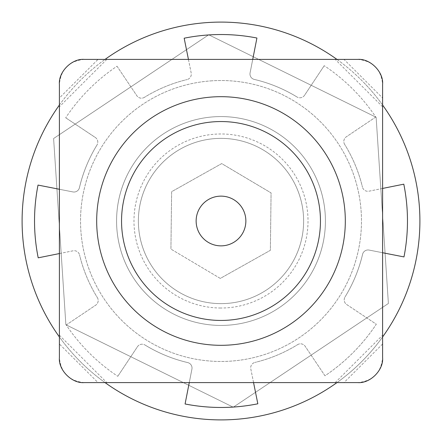 <?xml version="1.0" encoding="UTF-8"?>
<svg xmlns="http://www.w3.org/2000/svg" width="442" height="442" viewBox="0 0 442 442"><rect width="100%" height="100%" fill="white"/><g stroke="black" fill="none" stroke-linecap="round" stroke-linejoin="round"><path stroke-width="0.33" stroke-dasharray="2.21 1.66" d="M220.298 278.416L170.927 249.1L220.298 278.416L270.371 250.316L271.073 192.9L221.702 163.584L171.629 191.684L170.927 249.1L171.629 191.684L221.702 163.584L271.073 192.9L270.371 250.316L220.298 278.416M219.785 320.444A99.45 99.45 0 0 1 121.556 219.785A99.45 99.45 0 0 1 222.215 121.556A99.45 99.45 0 0 1 320.444 222.215A99.45 99.45 0 0 1 219.785 320.444M219.934 308.013A87.019 87.019 0 0 0 296.886 178.413A87.019 87.019 0 0 0 146.175 176.573A87.019 87.019 0 0 0 219.934 308.013M221 138.368A82.632 82.632 0 0 0 149.44 262.316A82.632 82.632 0 0 0 292.56 262.316A82.632 82.632 0 0 0 221 138.368A82.632 82.632 0 0 1 292.56 262.316A82.632 82.632 0 0 1 149.44 262.316A82.632 82.632 0 0 1 221 138.368M84.256 59.394C69.184 60.897 60.897 69.184 59.394 84.256L59.394 98.014L98.014 59.394L84.256 59.394M382.606 98.014L382.606 84.256C381.103 69.184 372.816 60.897 357.744 59.394L343.987 59.394L382.606 98.014L382.606 357.744C381.103 372.816 372.816 381.103 357.744 382.606L98.014 382.606L59.394 343.987L59.394 98.014M98.014 59.394L343.987 59.394M59.394 343.987L59.394 357.744C60.897 372.816 69.184 381.103 84.256 382.606L98.014 382.606M253.564 382.606L250.813 368.965A5.591 5.591 0 0 1 254.99 362.418A5.591 5.591 0 0 0 250.813 368.965L257.83 403.795A186.469 186.469 0 0 1 185.076 403.977L191.922 369.109A5.591 5.591 0 0 0 187.712 362.584A5.591 5.591 0 0 1 191.922 369.109L189.27 382.606M297.577 344.655A5.591 5.591 0 0 1 305.168 346.29A5.591 5.591 0 0 0 297.577 344.655A145.446 145.446 0 0 1 254.99 362.418A145.446 145.446 0 0 0 297.577 344.655M137.456 346.705A5.591 5.591 0 0 1 145.037 345.031A5.591 5.591 0 0 0 137.456 346.705L117.787 376.302L137.456 346.705M187.712 362.584A145.446 145.446 0 0 1 145.037 345.031A145.446 145.446 0 0 0 187.712 362.584M59.394 253.564L73.035 250.813A5.591 5.591 0 0 1 79.582 254.99A5.591 5.591 0 0 0 73.035 250.813L38.205 257.83A186.469 186.469 0 0 1 38.023 185.076L72.891 191.922A5.591 5.591 0 0 0 79.416 187.712A5.591 5.591 0 0 1 72.891 191.922L59.394 189.27M97.345 297.577A5.591 5.591 0 0 1 95.71 305.168A5.591 5.591 0 0 0 97.345 297.577A145.446 145.446 0 0 1 79.582 254.99A145.446 145.446 0 0 0 97.345 297.577M95.295 137.456A5.591 5.591 0 0 1 96.969 145.037A5.591 5.591 0 0 0 95.295 137.456L65.698 117.787L95.295 137.456M79.416 187.712A145.446 145.446 0 0 1 96.969 145.037A145.446 145.446 0 0 0 79.416 187.712M188.436 59.394L191.187 73.035A5.591 5.591 0 0 1 187.01 79.582A5.591 5.591 0 0 0 191.187 73.035L184.17 38.205A186.469 186.469 0 0 1 256.924 38.023L250.078 72.891A5.591 5.591 0 0 0 254.288 79.416A5.591 5.591 0 0 1 250.078 72.891L252.73 59.394M144.423 97.345A5.591 5.591 0 0 1 136.832 95.71A5.591 5.591 0 0 0 144.423 97.345A145.446 145.446 0 0 1 187.01 79.582A145.446 145.446 0 0 0 144.423 97.345M304.544 95.295A5.591 5.591 0 0 1 296.963 96.969A5.591 5.591 0 0 0 304.544 95.295L324.213 65.698L304.544 95.295M254.288 79.416A145.446 145.446 0 0 1 296.963 96.969A145.446 145.446 0 0 0 254.288 79.416M382.606 188.436L368.965 191.187A5.591 5.591 0 0 1 362.418 187.01A5.591 5.591 0 0 0 368.965 191.187L403.795 184.17A186.469 186.469 0 0 1 403.977 256.924L369.109 250.078A5.591 5.591 0 0 0 362.584 254.288A5.591 5.591 0 0 1 369.109 250.078L382.606 252.73M344.655 144.423A5.591 5.591 0 0 1 346.29 136.832A5.591 5.591 0 0 0 344.655 144.423A145.446 145.446 0 0 1 362.418 187.01A145.446 145.446 0 0 0 344.655 144.423M66.217 324.981L95.71 305.168L66.217 324.981A186.469 186.469 0 0 0 117.787 376.302A186.469 186.469 0 0 1 66.217 324.981M117.02 66.217L136.832 95.71L117.02 66.217A186.469 186.469 0 0 0 65.698 117.787A186.469 186.469 0 0 1 117.02 66.217M375.783 117.02L346.29 136.832L375.783 117.02A186.469 186.469 0 0 0 324.213 65.698A186.469 186.469 0 0 1 375.783 117.02M324.981 375.783L305.168 346.29L324.981 375.783A186.469 186.469 0 0 0 376.302 324.213L346.705 304.544A5.591 5.591 0 0 1 345.031 296.963A5.591 5.591 0 0 0 346.705 304.544L376.302 324.213A186.469 186.469 0 0 1 324.981 375.783M345.031 296.963A145.446 145.446 0 0 0 362.584 254.288A145.446 145.446 0 0 1 345.031 296.963M317.571 260.719A104.422 104.422 0 0 1 138.313 284.775A104.422 104.422 0 0 1 207.116 117.506A104.422 104.422 0 0 1 317.571 260.719A104.422 104.422 0 0 0 207.116 117.506A104.422 104.422 0 0 0 138.313 284.775A104.422 104.422 0 0 0 317.571 260.719M296.079 148.429A104.422 104.422 0 0 1 246.31 322.306A104.422 104.422 0 0 1 120.611 192.264A104.422 104.422 0 0 1 296.079 148.429A104.422 104.422 0 0 0 120.611 192.264A104.422 104.422 0 0 0 246.31 322.306A104.422 104.422 0 0 0 296.079 148.429M336.953 59.394A198.9 198.9 0 0 1 382.606 105.047M382.606 336.953A198.9 198.9 0 0 1 336.953 382.606M105.047 382.606A198.9 198.9 0 0 1 59.394 336.953M59.394 105.047A198.9 198.9 0 0 1 105.047 59.394M364.015 82.764A198.9 198.9 0 0 1 269.206 413.972A198.9 198.9 0 0 1 29.78 166.264A198.9 198.9 0 0 1 364.015 82.764M138.55 226.431A82.632 82.632 0 0 1 257.52 146.877A82.632 82.632 0 0 1 266.929 289.687A82.632 82.632 0 0 1 138.55 226.431A82.632 82.632 0 0 0 226.431 303.45A82.632 82.632 0 0 0 303.45 215.569A82.632 82.632 0 0 0 215.569 138.55A82.632 82.632 0 0 0 138.55 226.431M121.765 227.536A99.45 99.45 0 0 0 276.278 303.671A99.45 99.45 0 0 0 264.957 131.788A99.45 99.45 0 0 0 121.765 227.536M211.768 80.831A140.473 140.473 0 0 0 104.229 299.079A140.473 140.473 0 0 0 347.009 283.09A140.473 140.473 0 0 0 211.768 80.831A140.473 140.473 0 0 1 347.009 283.09A140.473 140.473 0 0 1 104.229 299.079A140.473 140.473 0 0 1 211.768 80.831M320.235 214.464A99.45 99.45 0 0 1 177.043 310.212A99.45 99.45 0 0 1 165.722 138.329A99.45 99.45 0 0 1 320.235 214.464M65.875 324.726L53.609 138.523L208.734 34.796L376.125 117.274L388.391 303.477L233.266 407.204L65.875 324.726L233.266 407.204L388.391 303.477L376.125 117.274L208.734 34.796L53.609 138.523L65.875 324.726M382.606 343.987L343.987 382.606M106.804 59.394L59.394 106.804M335.196 382.606L382.606 335.196M382.606 106.804L335.196 59.394M59.394 335.196L106.804 382.606"/><path stroke-width="0.66" d="M222.215 121.556A99.45 99.45 0 0 0 134.274 269.67A99.45 99.45 0 0 0 306.51 271.775A99.45 99.45 0 0 0 222.215 121.556M221.304 196.137A24.863 24.863 0 0 0 199.32 233.166A24.863 24.863 0 0 0 242.376 233.696A24.863 24.863 0 0 0 221.304 196.137M59.394 84.256C58.35 71.875 71.875 58.35 84.256 59.394L357.744 59.394C370.125 58.35 383.65 71.875 382.606 84.256L382.606 357.744C383.65 370.125 370.125 383.65 357.744 382.606L84.256 382.606C71.875 383.65 58.35 370.125 59.394 357.744L59.394 84.256M221 345.312A124.312 124.312 0 0 1 113.34 158.844A124.312 124.312 0 0 1 328.66 158.844A124.312 124.312 0 0 1 221 345.312M189.27 382.606L185.076 403.977A186.469 186.469 0 0 0 257.83 403.795L253.564 382.606M59.394 189.27L38.023 185.076A186.469 186.469 0 0 0 38.205 257.83L59.394 253.564M252.73 59.394L256.924 38.023A186.469 186.469 0 0 0 184.17 38.205L188.436 59.394M382.606 252.73L403.977 256.924A186.469 186.469 0 0 0 403.795 184.17L382.606 188.436M382.606 105.047A198.9 198.9 0 0 1 382.606 336.953M336.953 382.606A198.9 198.9 0 0 1 105.047 382.606M59.394 336.953A198.9 198.9 0 0 1 59.394 105.047M105.047 59.394A198.9 198.9 0 0 1 336.953 59.394"/></g></svg>

